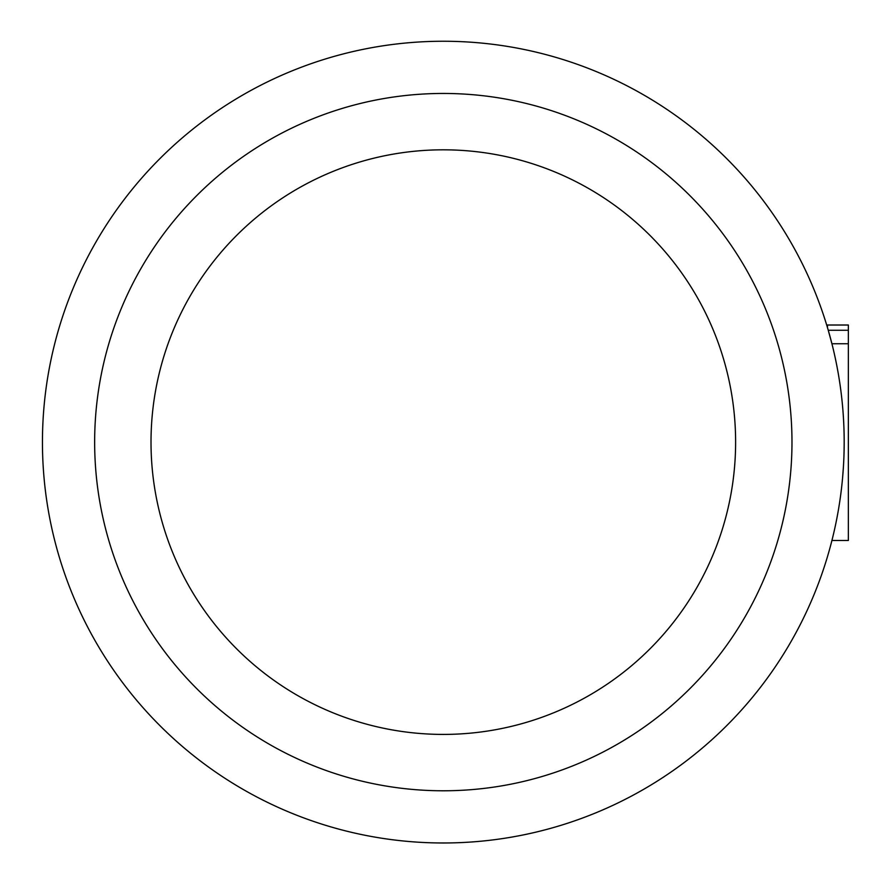 <?xml version="1.0" encoding="UTF-8"?>
<svg xmlns="http://www.w3.org/2000/svg" width="893" height="893" viewBox="0 0 893 893"><rect width="100%" height="100%" fill="white"/><g stroke="black" fill="none" stroke-linecap="round" stroke-linejoin="round"><path stroke-width="1.34" d="M843.718 422.969A400.857 400.857 180 0 0 843.606 420.793M844.164 444.837L844.086 450.719M844.041 452.416L843.963 455.274M843.416 466.749L842.646 477.13M844.164 444.401A400.857 400.857 180 0 0 844.164 438.898M843.818 425.28L843.762 423.985M843.718 422.914L843.617 421.072M841.385 489.319L841.463 488.627M848.35 343.749L831.919 343.749L828.257 330.265L848.35 330.265L848.35 540.488L831.919 540.488M848.35 330.265L848.35 325.019L827.476 325.019L827.476 327.608M443.319 734.414A292.29 292.29 0 0 0 696.451 295.974A292.29 292.29 0 0 0 190.176 295.974A292.29 292.29 0 0 0 443.319 734.414M443.319 842.981A400.857 400.857 0 0 0 790.472 241.69A400.857 400.857 0 0 0 96.154 241.69A400.857 400.857 0 0 0 443.319 842.981M443.319 790.785A348.661 348.661 0 0 0 745.264 267.788A348.661 348.661 0 0 0 141.362 267.788A348.661 348.661 0 0 0 443.319 790.785"/></g></svg>
